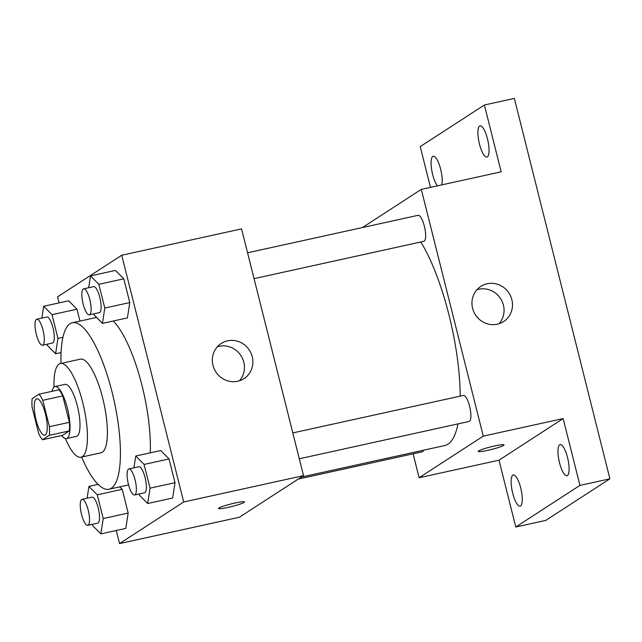 <?xml version="1.0" encoding="UTF-8"?>
<svg xmlns="http://www.w3.org/2000/svg" width="642" height="642" viewBox="0 0 642 642"><rect width="100%" height="100%" fill="white"/><g stroke="black" fill="none" stroke-linecap="round" stroke-linejoin="round"><path stroke-width="0.96" d="M45.277 434.955A18.642 5.248 77.6 0 1 44.763 435.18A18.642 5.248 77.6 0 1 35.631 418.094A18.642 5.248 77.6 0 1 36.755 398.754A18.642 5.248 77.6 0 1 45.67 414.884A18.642 5.248 77.6 0 1 45.277 434.955M49.418 426.689L42.789 400.311A25.319 7.126 77.6 0 0 39.026 394.18L32.164 398.626A25.319 7.126 77.6 0 0 32.1 407.245L38.729 433.623A25.319 7.126 77.6 0 0 42.492 439.754L49.354 435.3A25.319 7.126 77.6 0 0 49.418 426.689L69.392 422.3L62.764 395.921L42.789 400.311M42.492 439.754L62.467 435.364L69.32 430.91L49.354 435.3M39.026 394.18L58.992 389.79A25.319 7.126 77.6 0 1 62.764 395.921M69.392 422.3A25.319 7.126 77.6 0 1 69.32 430.91M61.72 435.525A26.635 7.495 -102.4 0 0 66.447 438.59A26.635 7.495 -102.4 0 0 68.052 410.968A26.635 7.495 -102.4 0 0 55.011 386.556A26.635 7.495 -102.4 0 0 52.01 391.323M55.011 386.556L64.994 384.365A26.635 7.495 77.6 0 1 77.73 407.405A26.635 7.495 77.6 0 1 77.168 436.087A26.635 7.495 77.6 0 1 76.43 436.399L66.447 438.59M65.364 438.558A47.949 13.498 -102.4 0 0 81.004 457.208A47.949 13.498 -102.4 0 0 83.901 407.485A47.949 13.498 -102.4 0 0 60.42 363.549A47.949 13.498 -102.4 0 0 54.04 387.038M81.004 457.208L100.979 452.819A47.949 13.498 -102.4 0 0 103.868 403.096A47.949 13.498 -102.4 0 0 80.394 359.159L60.42 363.549M81.598 457.08A85.242 23.995 -102.4 0 0 108.988 489.244A85.242 23.995 -102.4 0 0 114.124 400.841A85.242 23.995 -102.4 0 0 72.386 322.741A85.242 23.995 -102.4 0 0 61.014 363.42M113.217 321.016A85.242 23.995 77.6 0 1 150.244 452.843M46.994 344.232L47.275 345.356L55.605 353.758L57.965 338.422L52.002 314.676L76.968 309.195L79.953 321.08L76.968 309.195L68.638 300.785L43.672 306.274L41.85 318.095M93.828 313.866L94.109 314.981L102.439 323.391L127.405 317.902L129.764 302.559L123.802 278.821L115.472 270.41L90.514 275.899L88.692 287.72M116.266 530.501L119.556 543.581L183.708 501.98L121.731 255.227L57.571 296.837L59.096 302.888M92.239 524.362L92.52 525.485L100.85 533.887L125.808 528.398L128.175 513.062L122.213 489.316L119.781 486.869L122.213 489.316L97.247 494.805L88.917 486.403L87.095 498.216M139.073 493.987L139.354 495.11L147.684 503.513L172.65 498.023L175.009 482.688L169.047 458.942L160.717 450.54L135.759 456.029L133.937 467.841M121.731 255.227L241.561 228.889L303.538 475.642L239.378 517.243L119.556 543.581M303.538 475.642L183.708 501.98M237.684 381.26A20.953 19.99 -123 0 1 214.131 368.757A20.953 19.99 -123 0 1 221.209 343.47A20.953 19.99 -123 0 1 249.377 350.163A20.953 19.99 -123 0 1 244.008 378.628A20.953 19.99 -123 0 1 237.684 381.26M244.433 501.972A13.322 1.34 -14.1 0 1 243.992 502.469A13.322 1.34 -14.1 0 1 229.988 506.971A13.322 1.34 -14.1 0 1 218.601 508.464A13.322 1.34 -14.1 0 1 231.192 503.922A13.322 1.34 -14.1 0 1 244.433 501.98A13.322 1.34 -14.1 0 1 244 502.477A13.322 1.34 -14.1 0 1 230.013 506.963A13.322 1.34 -14.1 0 1 218.601 508.464M217.349 346.768A20.953 19.99 -123 0 1 240.935 355.644A20.953 19.99 -123 0 1 239.418 380.794M457.979 423.897A114.645 32.277 77.6 0 1 447.996 444.192A114.645 32.277 77.6 0 1 444.818 445.532L301.323 477.078M420.799 241.994A114.645 32.277 77.6 0 1 460.202 396.13M299.3 458.773L469.101 421.449A13.322 3.748 -102.4 0 0 469.912 407.638A13.322 3.748 -102.4 0 0 463.388 395.432L292.808 432.925M423.568 450.202A13.322 3.748 77.6 0 1 422.637 451.663A13.322 3.748 77.6 0 1 422.267 451.824L298.225 479.084M247.563 252.796L418.143 215.303A13.322 3.748 77.6 0 1 424.506 226.827A13.322 3.748 77.6 0 1 424.226 241.167A13.322 3.748 77.6 0 1 423.864 241.32L254.055 278.644M413.111 453.83L419.114 477.744L483.274 436.135L421.296 189.382L362.449 227.549M419.114 477.744L499.003 460.186L515.783 527.01L545.74 520.421L609.9 478.82L514.346 98.419L484.397 104.999L420.237 146.609L430.469 187.368M609.9 478.82L579.943 485.4L563.154 418.576L483.274 436.135M421.296 189.382L501.177 171.831L484.397 104.999M497.301 324.194A20.953 19.99 -123 0 1 473.748 311.691A20.953 19.99 -123 0 1 480.826 286.404A20.953 19.99 -123 0 1 509.002 293.105A20.953 19.99 -123 0 1 503.625 321.562A20.953 19.99 -123 0 1 497.301 324.194M499.003 460.186L563.154 418.576M503.617 445.412A13.322 1.34 -14.1 0 1 489.613 449.914A13.322 1.34 -14.1 0 1 478.218 451.398A13.322 1.34 -14.1 0 1 490.809 446.856A13.322 1.34 -14.1 0 1 504.05 444.914A13.322 1.34 -14.1 0 1 503.617 445.412M504.05 444.906A13.322 1.34 -14.1 0 1 503.617 445.404A13.322 1.34 -14.1 0 1 489.629 449.898A13.322 1.34 -14.1 0 1 478.218 451.398M476.974 289.711A20.953 19.99 -123 0 1 500.551 298.578A20.953 19.99 -123 0 1 499.035 323.728M437.419 185.843A15.986 4.502 77.6 0 1 431.512 168.734A15.986 4.502 77.6 0 1 433.214 156.223A15.986 4.502 77.6 0 1 440.653 169.231A15.986 4.502 77.6 0 1 441.808 184.88M487.487 138.857A15.986 4.502 77.6 0 1 486.909 157.073A15.986 4.502 77.6 0 1 479.084 142.428A15.986 4.502 77.6 0 1 480.047 125.848A15.986 4.502 77.6 0 1 487.487 138.857M520.71 487.952A15.986 4.502 77.6 0 1 520.132 506.161A15.986 4.502 77.6 0 1 512.308 491.515A15.986 4.502 77.6 0 1 513.271 474.944A15.986 4.502 77.6 0 1 520.71 487.952M567.544 457.577A15.986 4.502 77.6 0 1 566.966 475.786A15.986 4.502 77.6 0 1 559.142 461.141A15.986 4.502 77.6 0 1 560.105 444.569A15.986 4.502 77.6 0 1 567.544 457.577M515.783 527.01L579.943 485.4M147.684 503.513L150.051 488.177L144.081 464.431L135.759 456.029M128.873 468.957L138.857 466.758A13.322 3.748 77.6 0 1 145.228 478.282A13.322 3.748 77.6 0 1 144.948 492.623A13.322 3.748 77.6 0 1 144.578 492.775L134.595 494.974A13.322 3.748 77.6 0 1 128.071 482.768A13.322 3.748 77.6 0 1 128.873 468.957A13.322 3.748 77.6 0 1 135.237 480.473A13.322 3.748 77.6 0 1 134.964 494.813A13.322 3.748 77.6 0 1 134.595 494.974M172.65 498.023L175.009 482.688L150.051 488.177M175.009 482.688L169.047 458.942L144.081 464.431M169.047 458.942L160.717 450.54M102.439 323.391L104.806 308.048L98.836 284.302L90.514 275.899M83.629 288.828L93.62 286.637A13.322 3.748 77.6 0 1 99.983 298.153A13.322 3.748 77.6 0 1 99.703 312.493A13.322 3.748 77.6 0 1 99.333 312.654L89.35 314.845A13.322 3.748 77.6 0 1 82.826 302.647A13.322 3.748 77.6 0 1 83.629 288.828A13.322 3.748 77.6 0 1 89.992 300.352A13.322 3.748 77.6 0 1 89.719 314.692A13.322 3.748 77.6 0 1 89.35 314.845M127.405 317.902L129.764 302.559L104.806 308.048M129.764 302.559L123.802 278.821L98.836 284.302M123.802 278.821L115.472 270.41M100.85 533.887L103.21 518.551L97.247 494.805M82.04 499.332L92.023 497.133A13.322 3.748 77.6 0 1 98.386 508.657A13.322 3.748 77.6 0 1 98.114 522.997A13.322 3.748 77.6 0 1 97.745 523.15L87.753 525.349A13.322 3.748 77.6 0 1 81.237 513.143A13.322 3.748 77.6 0 1 82.04 499.332A13.322 3.748 77.6 0 1 88.403 510.847A13.322 3.748 77.6 0 1 88.123 525.188A13.322 3.748 77.6 0 1 87.753 525.349M98.106 484.381L88.917 486.403M125.808 528.398L128.175 513.062L103.21 518.551M128.175 513.062L122.213 489.316M52.002 314.676L43.672 306.274M36.795 319.202L46.778 317.012A13.322 3.748 77.6 0 1 53.15 328.527A13.322 3.748 77.6 0 1 52.869 342.868A13.322 3.748 77.6 0 1 52.5 343.029L42.516 345.219A13.322 3.748 77.6 0 1 35.992 333.021A13.322 3.748 77.6 0 1 36.795 319.202A13.322 3.748 77.6 0 1 43.158 330.726A13.322 3.748 77.6 0 1 42.878 345.067A13.322 3.748 77.6 0 1 42.516 345.219M61.086 352.554L55.605 353.758M62.916 337.331L57.965 338.422M76.968 309.195L68.638 300.785M96.541 317.429L72.386 322.741M128.601 484.935L108.988 489.244"/></g></svg>

